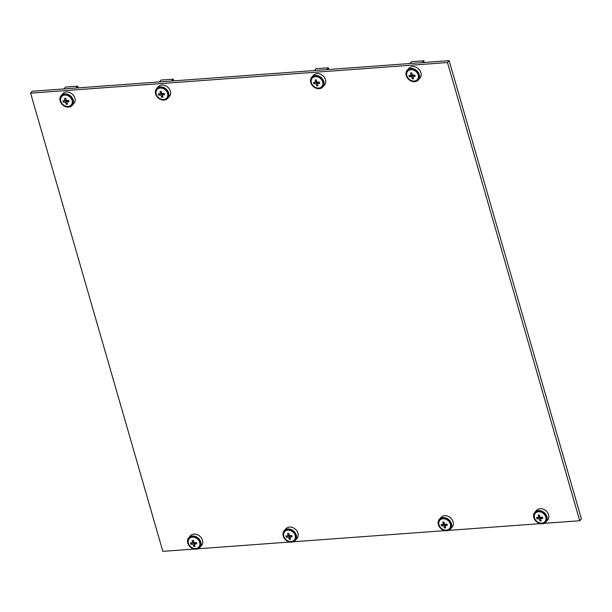 <?xml version="1.0" encoding="UTF-8"?>
<svg xmlns="http://www.w3.org/2000/svg" width="612" height="612" viewBox="0 0 612 612"><rect width="100%" height="100%" fill="white"/><g stroke="black" fill="none" stroke-linecap="round" stroke-linejoin="round"><path stroke-width="0.92" d="M69.867 105.998A6.533 5.271 -138.9 0 0 71.604 104.79A6.533 5.271 -138.9 0 0 71.581 98.172A6.533 5.271 -138.9 0 0 64.994 94.661A6.533 5.271 -138.9 0 0 61.758 96.206A6.533 5.271 -138.9 0 0 60.802 98.088M72.239 105.348L73.891 103.459A7.382 5.959 -138.9 0 0 73.868 95.977A7.382 5.959 -138.9 0 0 66.425 92.014A7.382 5.959 -138.9 0 0 62.768 93.751L61.116 95.648A7.382 5.959 -138.9 0 0 61.146 103.13A7.382 5.959 -138.9 0 0 68.582 107.092A7.382 5.959 -138.9 0 0 72.239 105.348A7.382 5.959 -138.9 0 0 72.216 97.866A7.382 5.959 -138.9 0 0 64.78 93.904A7.382 5.959 -138.9 0 0 61.116 95.648M68.085 106.457A6.372 5.141 -138.9 0 0 71.244 104.958A6.372 5.141 -138.9 0 0 71.221 98.494A6.372 5.141 -138.9 0 0 64.803 95.074A6.372 5.141 -138.9 0 0 61.644 96.574A6.372 5.141 -138.9 0 0 61.667 103.038A6.372 5.141 -138.9 0 0 68.085 106.457M65.132 98.356L65.798 98.295L66.356 100.674L68.712 100.406L69.095 101.737L66.754 102.013L67.496 104.178L66.18 104.277L65.415 102.112L63.273 102.166L62.891 100.835L65.04 100.781L64.482 98.394L65.132 98.356M66.739 102.013L66.739 102.013A1.063 0.857 -138.9 0 0 66.754 102.013L68.054 100.513M67.121 103.206L66.18 104.277M66.869 100.643L67.136 101.569M66.693 100.659L65.43 102.112A1.063 0.857 -138.9 0 1 65.415 102.112M65.178 100.628L66.318 100.544M64.444 100.819L63.273 102.166M66.073 99.603L65.04 100.781A1.063 0.857 -138.9 0 0 65.033 100.789M78.221 87.876L77.732 86.177L65.515 87.072L63.9 88.931M77.732 86.177L76.118 88.029M424.307 62.47L423.818 60.772L411.608 61.667L409.986 63.526M423.818 60.772L422.203 62.623M415.953 80.593A6.533 5.271 -138.9 0 0 417.69 79.384A6.533 5.271 -138.9 0 0 417.667 72.759A6.533 5.271 -138.9 0 0 411.088 69.255A6.533 5.271 -138.9 0 0 407.844 70.793A6.533 5.271 -138.9 0 0 406.888 72.683M418.333 79.942L419.977 78.053A7.382 5.959 -138.9 0 0 419.954 70.571A7.382 5.959 -138.9 0 0 412.519 66.609A7.382 5.959 -138.9 0 0 408.854 68.345L407.209 70.235A7.382 5.959 -138.9 0 0 407.232 77.724A7.382 5.959 -138.9 0 0 414.676 81.687A7.382 5.959 -138.9 0 0 418.333 79.942A7.382 5.959 -138.9 0 0 418.302 72.461A7.382 5.959 -138.9 0 0 410.866 68.498A7.382 5.959 -138.9 0 0 407.209 70.235M543.555 522.679A6.533 5.271 -138.9 0 0 545.292 521.47A6.533 5.271 -138.9 0 0 545.269 514.845A6.533 5.271 -138.9 0 0 538.682 511.341A6.533 5.271 -138.9 0 0 535.446 512.879A6.533 5.271 -138.9 0 0 534.49 514.761M545.935 522.028L547.579 520.139A7.382 5.959 -138.9 0 0 547.556 512.649A7.382 5.959 -138.9 0 0 540.113 508.687A7.382 5.959 -138.9 0 0 536.456 510.431L534.812 512.321A7.382 5.959 -138.9 0 0 534.834 519.802A7.382 5.959 -138.9 0 0 542.27 523.765A7.382 5.959 -138.9 0 0 545.935 522.028A7.382 5.959 -138.9 0 0 545.904 514.539A7.382 5.959 -138.9 0 0 538.468 510.584A7.382 5.959 -138.9 0 0 534.812 512.321M197.469 548.084A6.533 5.271 -138.9 0 0 199.206 546.876A6.533 5.271 -138.9 0 0 199.175 540.251A6.533 5.271 -138.9 0 0 192.596 536.747A6.533 5.271 -138.9 0 0 189.36 538.285A6.533 5.271 -138.9 0 0 188.397 540.167M199.841 547.434L201.493 545.544A7.382 5.959 -138.9 0 0 201.463 538.055A7.382 5.959 -138.9 0 0 194.027 534.1A7.382 5.959 -138.9 0 0 190.37 535.837L188.718 537.726A7.382 5.959 -138.9 0 0 188.748 545.216A7.382 5.959 -138.9 0 0 196.184 549.171A7.382 5.959 -138.9 0 0 199.841 547.434A7.382 5.959 -138.9 0 0 199.818 539.952A7.382 5.959 -138.9 0 0 192.375 535.99A7.382 5.959 -138.9 0 0 188.718 537.726M414.179 81.052A6.372 5.141 -138.9 0 0 417.338 79.552A6.372 5.141 -138.9 0 0 417.315 73.088A6.372 5.141 -138.9 0 0 410.889 69.669A6.372 5.141 -138.9 0 0 407.73 71.168A6.372 5.141 -138.9 0 0 407.753 77.632A6.372 5.141 -138.9 0 0 414.179 81.052M411.226 72.95L411.891 72.889L412.442 75.268L414.798 75.001L415.188 76.332L412.848 76.607L413.59 78.772L412.274 78.871L411.516 76.707L409.359 76.76L408.977 75.429L411.134 75.375L410.576 72.989L411.226 72.95M412.832 76.607L412.832 76.607A1.063 0.857 -138.9 0 0 412.848 76.607L414.148 75.1M413.207 77.8L412.274 78.871M412.955 75.238L413.222 76.156M412.779 75.253L411.516 76.707M411.272 75.222L412.404 75.138M410.53 75.414L409.359 76.76M412.159 74.197L411.134 75.375M541.781 523.138A6.372 5.141 -138.9 0 0 544.932 521.631A6.372 5.141 -138.9 0 0 544.909 515.174A6.372 5.141 -138.9 0 0 538.491 511.754A6.372 5.141 -138.9 0 0 535.332 513.254A6.372 5.141 -138.9 0 0 535.355 519.718A6.372 5.141 -138.9 0 0 541.781 523.138M538.828 515.029L539.493 514.975L540.044 517.354L542.4 517.086L542.783 518.41L540.442 518.693L541.184 520.858L539.876 520.95L539.103 518.792L536.961 518.838L536.579 517.515L538.736 517.461L538.178 515.067L538.828 515.029M540.434 518.693L540.434 518.693A1.063 0.857 -138.9 0 0 540.442 518.693L541.742 517.186M540.809 519.879L539.876 520.95M540.557 517.324L540.824 518.242M540.381 517.339L539.118 518.792A1.063 0.857 -138.9 0 1 539.103 518.792M538.874 517.301L540.006 517.216M538.132 517.5L536.961 518.838M539.761 516.283L538.736 517.461M195.687 548.543A6.372 5.141 -138.9 0 0 198.846 547.044A6.372 5.141 -138.9 0 0 198.823 540.58A6.372 5.141 -138.9 0 0 192.405 537.16A6.372 5.141 -138.9 0 0 189.246 538.659A6.372 5.141 -138.9 0 0 189.269 545.124A6.372 5.141 -138.9 0 0 195.687 548.543M192.734 540.434L193.4 540.381L193.958 542.76L196.314 542.492L196.697 543.823L194.356 544.099L195.098 546.264L193.782 546.355L193.025 544.198L190.868 544.244L190.485 542.921L192.642 542.852L192.084 540.48L192.734 540.434M194.341 544.099L194.341 544.099A1.063 0.857 -138.9 0 0 194.356 544.099L195.656 542.592M194.715 545.284L193.782 546.355M194.471 542.729L194.738 543.647M194.295 542.745L193.025 544.198A1.063 0.857 -138.9 0 0 193.032 544.206M192.78 542.706L193.92 542.63M192.046 542.905L190.868 544.244M193.675 541.689L192.642 542.867A1.063 0.857 -138.9 0 1 192.642 542.852M544.022 523.367L579.748 520.751L581.4 518.854L449.147 60.649L447.494 62.539L30.6 93.146L162.853 551.351L194.287 549.048M449.147 60.649L32.252 91.249L30.6 93.146M579.748 520.751L447.494 62.539M197.928 548.78L289.759 542.033M293.408 541.765L444.901 530.65M448.55 530.382L540.373 523.635M173.204 79.17L160.987 80.065L159.372 81.916L160.987 80.065L173.204 79.17L171.59 81.021L173.204 79.17L173.693 80.868L173.204 79.17M328.346 67.779L316.129 68.682L314.514 70.533L316.129 68.682L328.346 67.779L326.732 69.63L328.346 67.779L328.835 69.477L328.346 67.779M160.466 87.654A6.533 5.271 -138.9 0 0 157.23 89.191A6.533 5.271 -138.9 0 0 156.274 91.081A6.533 5.271 -138.9 0 1 157.23 89.191A6.533 5.271 -138.9 0 1 160.466 87.654A6.533 5.271 -138.9 0 1 167.053 91.157A6.533 5.271 -138.9 0 1 167.076 97.782A6.533 5.271 -138.9 0 0 167.053 91.157A6.533 5.271 -138.9 0 0 160.466 87.654M169.363 96.451A7.382 5.959 -138.9 0 0 169.34 88.969A7.382 5.959 -138.9 0 0 161.897 85.007A7.382 5.959 -138.9 0 0 158.24 86.743L156.588 88.633A7.382 5.959 -138.9 0 0 156.618 96.122A7.382 5.959 -138.9 0 0 164.054 100.085A7.382 5.959 -138.9 0 0 167.719 98.341A7.382 5.959 -138.9 0 0 167.688 90.859A7.382 5.959 -138.9 0 0 160.252 86.896A7.382 5.959 -138.9 0 0 156.588 88.633A7.382 5.959 -138.9 0 0 156.618 96.122A7.382 5.959 -138.9 0 0 164.054 100.085A7.382 5.959 -138.9 0 0 167.719 98.341A7.382 5.959 -138.9 0 0 167.688 90.859A7.382 5.959 -138.9 0 0 160.252 86.896A7.382 5.959 -138.9 0 0 156.588 88.633L158.24 86.743A7.382 5.959 -138.9 0 1 161.897 85.007A7.382 5.959 -138.9 0 1 169.34 88.969A7.382 5.959 -138.9 0 1 169.363 96.451L167.719 98.341L169.363 96.451M165.339 98.991A6.533 5.271 -138.9 0 0 167.076 97.782A6.533 5.271 -138.9 0 1 165.339 98.991M288.068 529.74A6.533 5.271 -138.9 0 0 284.832 531.277A6.533 5.271 -138.9 0 0 283.869 533.159A6.533 5.271 -138.9 0 1 284.832 531.277A6.533 5.271 -138.9 0 1 288.068 529.74A6.533 5.271 -138.9 0 1 294.655 533.243A6.533 5.271 -138.9 0 1 294.678 539.868A6.533 5.271 -138.9 0 0 294.655 533.243A6.533 5.271 -138.9 0 0 288.068 529.74M296.965 538.537A7.382 5.959 -138.9 0 0 296.942 531.048A7.382 5.959 -138.9 0 0 289.499 527.085A7.382 5.959 -138.9 0 0 285.842 528.829L284.19 530.719A7.382 5.959 -138.9 0 0 284.22 538.2A7.382 5.959 -138.9 0 0 291.656 542.163A7.382 5.959 -138.9 0 0 295.313 540.427A7.382 5.959 -138.9 0 0 295.29 532.937A7.382 5.959 -138.9 0 0 287.854 528.982A7.382 5.959 -138.9 0 0 284.19 530.719A7.382 5.959 -138.9 0 0 284.22 538.2A7.382 5.959 -138.9 0 0 291.656 542.163A7.382 5.959 -138.9 0 0 295.313 540.427A7.382 5.959 -138.9 0 0 295.29 532.937A7.382 5.959 -138.9 0 0 287.854 528.982A7.382 5.959 -138.9 0 0 284.19 530.719L285.842 528.829A7.382 5.959 -138.9 0 1 289.499 527.085A7.382 5.959 -138.9 0 1 296.942 531.048A7.382 5.959 -138.9 0 1 296.965 538.537L295.313 540.427L296.965 538.537M292.941 541.077A6.533 5.271 -138.9 0 0 294.678 539.868A6.533 5.271 -138.9 0 1 292.941 541.077M443.21 518.349A6.533 5.271 -138.9 0 0 439.974 519.886A6.533 5.271 -138.9 0 0 439.018 521.768A6.533 5.271 -138.9 0 1 439.974 519.886A6.533 5.271 -138.9 0 1 443.21 518.349A6.533 5.271 -138.9 0 1 449.797 521.852A6.533 5.271 -138.9 0 1 449.82 528.477A6.533 5.271 -138.9 0 0 449.797 521.852A6.533 5.271 -138.9 0 0 443.21 518.349M452.107 527.146A7.382 5.959 -138.9 0 0 452.084 519.657A7.382 5.959 -138.9 0 0 444.641 515.702A7.382 5.959 -138.9 0 0 440.984 517.438L439.332 519.328A7.382 5.959 -138.9 0 0 439.362 526.817A7.382 5.959 -138.9 0 0 446.798 530.772A7.382 5.959 -138.9 0 0 450.463 529.036A7.382 5.959 -138.9 0 0 450.432 521.554A7.382 5.959 -138.9 0 0 442.996 517.591A7.382 5.959 -138.9 0 0 439.332 519.328A7.382 5.959 -138.9 0 0 439.362 526.817A7.382 5.959 -138.9 0 0 446.798 530.772A7.382 5.959 -138.9 0 0 450.463 529.036A7.382 5.959 -138.9 0 0 450.432 521.554A7.382 5.959 -138.9 0 0 442.996 517.591A7.382 5.959 -138.9 0 0 439.332 519.328L440.984 517.438A7.382 5.959 -138.9 0 1 444.641 515.702A7.382 5.959 -138.9 0 1 452.084 519.657A7.382 5.959 -138.9 0 1 452.107 527.146L450.463 529.036L452.107 527.146M448.083 529.686A6.533 5.271 -138.9 0 0 449.82 528.477A6.533 5.271 -138.9 0 1 448.083 529.686M315.616 76.263A6.533 5.271 -138.9 0 0 312.372 77.808A6.533 5.271 -138.9 0 0 311.416 79.69A6.533 5.271 -138.9 0 1 312.372 77.808A6.533 5.271 -138.9 0 1 315.616 76.263A6.533 5.271 -138.9 0 1 322.195 79.774A6.533 5.271 -138.9 0 1 322.218 86.391A6.533 5.271 -138.9 0 0 322.195 79.774A6.533 5.271 -138.9 0 0 315.616 76.263M324.505 85.06A7.382 5.959 -138.9 0 0 324.482 77.579A7.382 5.959 -138.9 0 0 317.047 73.616A7.382 5.959 -138.9 0 0 313.382 75.353L311.738 77.25A7.382 5.959 -138.9 0 0 311.76 84.731A7.382 5.959 -138.9 0 0 319.196 88.694A7.382 5.959 -138.9 0 0 322.861 86.95A7.382 5.959 -138.9 0 0 322.83 79.468A7.382 5.959 -138.9 0 0 315.394 75.505A7.382 5.959 -138.9 0 0 311.738 77.25A7.382 5.959 -138.9 0 0 311.76 84.731A7.382 5.959 -138.9 0 0 319.196 88.694A7.382 5.959 -138.9 0 0 322.861 86.95A7.382 5.959 -138.9 0 0 322.83 79.468A7.382 5.959 -138.9 0 0 315.394 75.505A7.382 5.959 -138.9 0 0 311.738 77.25L313.382 75.353A7.382 5.959 -138.9 0 1 317.047 73.616A7.382 5.959 -138.9 0 1 324.482 77.579A7.382 5.959 -138.9 0 1 324.505 85.06L322.861 86.95L324.505 85.06M320.481 87.6A6.533 5.271 -138.9 0 0 322.218 86.391A6.533 5.271 -138.9 0 1 320.481 87.6M163.565 99.45A6.372 5.141 -138.9 0 0 166.716 97.951A6.372 5.141 -138.9 0 0 166.694 91.486A6.372 5.141 -138.9 0 0 160.275 88.067A6.372 5.141 -138.9 0 0 157.116 89.566A6.372 5.141 -138.9 0 0 157.139 96.03A6.372 5.141 -138.9 0 0 163.565 99.45A6.372 5.141 -138.9 0 0 166.716 97.951A6.372 5.141 -138.9 0 0 166.694 91.486A6.372 5.141 -138.9 0 0 160.275 88.067A6.372 5.141 -138.9 0 0 157.116 89.566A6.372 5.141 -138.9 0 0 157.139 96.03A6.372 5.141 -138.9 0 0 163.565 99.45M160.612 91.349L161.277 91.287L161.828 93.667L164.184 93.399L164.567 94.73L162.226 95.005L162.968 97.17L161.652 97.27L160.902 95.12L161.652 97.27L162.593 96.199L161.652 97.27L162.968 97.17L162.218 95.005A1.063 0.857 -138.9 0 0 162.226 95.005L163.526 93.498L162.218 95.005L164.567 94.73L164.184 93.399L161.828 93.682A1.063 0.857 -138.9 0 0 161.828 93.667L161.277 91.287L160.612 91.349M160.887 95.105L162.165 93.651L160.902 95.105L158.745 95.158L158.363 93.827L160.512 93.766L159.962 91.387L160.512 93.774L161.545 92.596L160.512 93.774L158.363 93.827L158.745 95.158L159.916 93.812L158.745 95.158L160.887 95.105A1.063 0.857 -138.9 0 0 160.902 95.12A1.063 0.857 -138.9 0 1 160.887 95.105M162.341 93.636L162.608 94.554L162.341 93.636M160.65 93.621L161.79 93.537L160.65 93.621M291.159 541.536A6.372 5.141 -138.9 0 0 294.318 540.029A6.372 5.141 -138.9 0 0 294.296 533.572A6.372 5.141 -138.9 0 0 287.877 530.153A6.372 5.141 -138.9 0 0 284.718 531.652A6.372 5.141 -138.9 0 0 284.741 538.116A6.372 5.141 -138.9 0 0 291.159 541.536A6.372 5.141 -138.9 0 0 294.318 540.029A6.372 5.141 -138.9 0 0 294.296 533.572A6.372 5.141 -138.9 0 0 287.877 530.153A6.372 5.141 -138.9 0 0 284.718 531.652A6.372 5.141 -138.9 0 0 284.741 538.116A6.372 5.141 -138.9 0 0 291.159 541.536M288.206 533.427L288.872 533.373L289.43 535.752L291.786 535.485L292.169 536.808L289.828 537.091L290.57 539.256L289.254 539.348L288.497 537.183L286.347 537.237L285.957 535.913L288.114 535.86L287.556 533.465L288.872 533.373L289.43 535.76L291.786 535.485L292.169 536.808L289.813 537.091L290.57 539.256L289.904 539.31L289.254 539.348L288.497 537.183L286.347 537.237L285.957 535.913L288.114 535.86L287.556 533.465L288.206 533.427M291.128 535.584L289.813 537.091A1.063 0.857 -138.9 0 0 289.828 537.091L291.128 535.584M290.195 538.277L289.254 539.348L290.195 538.277M289.943 535.722L290.21 536.64L289.943 535.722M289.767 535.737L288.497 537.183A1.063 0.857 -138.9 0 0 288.504 537.198A1.063 0.857 -138.9 0 1 288.489 537.191L289.767 535.737M288.252 535.699L289.392 535.615L288.252 535.699M287.518 535.898L286.347 537.237L287.518 535.898M289.147 534.681L288.114 535.86A1.063 0.857 -138.9 0 0 288.107 535.86L289.147 534.681M446.309 530.145A6.372 5.141 -138.9 0 0 449.46 528.646A6.372 5.141 -138.9 0 0 449.438 522.181A6.372 5.141 -138.9 0 0 443.019 518.762A6.372 5.141 -138.9 0 0 439.86 520.261A6.372 5.141 -138.9 0 0 439.883 526.725A6.372 5.141 -138.9 0 0 446.309 530.145A6.372 5.141 -138.9 0 0 449.46 528.646A6.372 5.141 -138.9 0 0 449.438 522.181A6.372 5.141 -138.9 0 0 443.019 518.762A6.372 5.141 -138.9 0 0 439.86 520.261A6.372 5.141 -138.9 0 0 439.883 526.725A6.372 5.141 -138.9 0 0 446.309 530.145M443.356 522.036L444.014 521.982L444.572 524.362L446.928 524.094L447.311 525.425L444.97 525.7L445.712 527.865L444.396 527.957L443.646 525.807L444.396 527.957L445.337 526.886L444.396 527.957L445.712 527.865L444.962 525.7A1.063 0.857 -138.9 0 0 444.97 525.7L446.27 524.193L444.962 525.7L447.311 525.425L446.928 524.094L444.572 524.369A1.063 0.857 -138.9 0 0 444.572 524.362L444.014 521.982L443.356 522.036M443.631 525.8L444.909 524.346L443.646 525.8L441.489 525.853L441.107 524.522L443.249 524.469L442.706 522.082L443.256 524.469L444.289 523.291L443.256 524.469L441.107 524.522L441.489 525.853L442.66 524.507L441.489 525.853L443.631 525.8A1.063 0.857 -138.9 0 0 443.646 525.807A1.063 0.857 -138.9 0 1 443.631 525.8M445.085 524.331L445.352 525.249L445.085 524.331M443.394 524.308L444.534 524.232L443.394 524.308M318.707 88.059A6.372 5.141 -138.9 0 0 321.866 86.56A6.372 5.141 -138.9 0 0 321.843 80.096A6.372 5.141 -138.9 0 0 315.417 76.676A6.372 5.141 -138.9 0 0 312.258 78.183A6.372 5.141 -138.9 0 0 312.281 84.64A6.372 5.141 -138.9 0 0 318.707 88.059A6.372 5.141 -138.9 0 0 321.866 86.56A6.372 5.141 -138.9 0 0 321.843 80.096A6.372 5.141 -138.9 0 0 315.417 76.676A6.372 5.141 -138.9 0 0 312.258 78.183A6.372 5.141 -138.9 0 0 312.281 84.64A6.372 5.141 -138.9 0 0 318.707 88.059M315.754 79.958L316.419 79.897L316.97 82.276L319.326 82.008L319.709 83.339L317.368 83.614L318.118 85.779L316.802 85.879L316.029 83.714L313.887 83.767L313.505 82.436L315.662 82.391L315.103 79.996L316.419 79.897L316.978 82.291L319.326 82.008L319.709 83.339L317.36 83.622L318.118 85.779L317.452 85.841L316.802 85.879L316.044 83.729L317.307 82.26L316.044 83.714L313.887 83.767L313.505 82.436L315.662 82.391L315.103 79.996L315.754 79.958M318.676 82.115L317.36 83.622A1.063 0.857 -138.9 0 0 317.368 83.614L318.676 82.115M317.735 84.808L316.802 85.879L317.735 84.808M317.483 82.245L317.75 83.171L317.483 82.245M315.8 82.23L316.932 82.146L315.8 82.23M315.058 82.429L313.887 83.767L315.058 82.429M316.687 81.212L315.662 82.391L316.687 81.212M72.247 103.818L71.244 104.958M62.638 95.434L61.644 96.574M418.333 78.412L417.338 79.552M408.732 70.028L407.73 71.168M545.935 520.491L544.932 521.631M536.326 512.114L535.332 513.254M199.841 545.896L198.846 547.044M190.24 537.52L189.246 538.659M167.719 96.811L166.716 97.951L167.719 96.811M158.11 88.426L157.116 89.566L158.11 88.426M295.313 538.889L294.318 540.029L295.313 538.889M285.712 530.512L284.718 531.652L285.712 530.512M450.463 527.498L449.46 528.646L450.463 527.498M440.854 519.121L439.86 520.261L440.854 519.121M322.861 85.42L321.866 86.56L322.861 85.42M313.252 77.035L312.258 78.183L313.252 77.035"/></g></svg>
